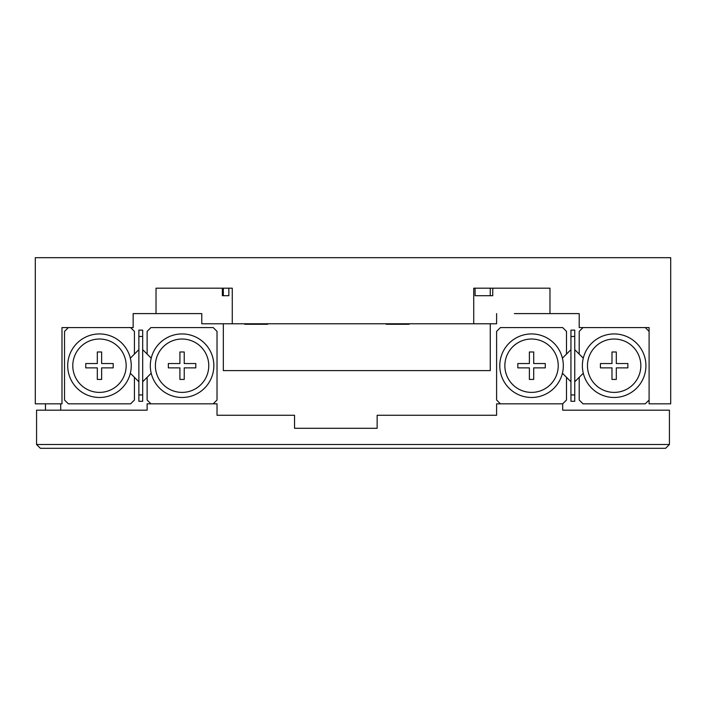 <?xml version="1.0" encoding="UTF-8"?>
<svg xmlns="http://www.w3.org/2000/svg" width="706" height="706" viewBox="0 0 706 706"><rect width="100%" height="100%" fill="white"/><g stroke="black" fill="none" stroke-linecap="round" stroke-linejoin="round"><path stroke-width="1.06" d="M496.6 313.605L496.6 323.772L232.274 323.772L232.274 288.189L156.026 288.189L156.026 313.605L133.152 313.605L133.152 327.584L61.987 327.584L61.987 403.832L35.3 403.832L35.3 257.69L670.7 257.69L670.7 403.832L649.096 403.832L649.096 327.584L579.202 327.584L579.202 313.605L514.392 313.605M156.026 313.605L201.775 313.605L201.775 323.772L232.274 323.772M222.364 288.189L222.364 295.708L228.85 295.708L223.325 295.708L223.325 288.189M492.753 288.189L492.753 295.708L475.085 295.708L492.753 295.708L490.264 295.708L490.264 288.189M473.726 323.772L473.726 288.189L549.974 288.189L549.974 313.605M475.085 295.708L475.085 288.189M228.85 288.189L228.85 295.708M575.39 410.186L572.213 410.186M669.429 444.498L669.429 410.186L562.682 410.186L562.682 403.832L496.6 403.832L496.6 415.269L377.145 415.269L377.145 428.295L294.543 428.295L294.543 415.269L217.024 415.269L217.024 403.832L147.13 403.832L147.13 410.186L36.571 410.186L36.571 444.498L669.429 444.498L665.617 448.31L40.383 448.31L36.571 444.498M558.234 365.708A26.687 26.687 0 0 0 531.547 339.021A26.687 26.687 0 0 0 504.861 365.708A26.687 26.687 0 0 0 531.547 392.395A26.687 26.687 0 0 0 558.234 365.708M499.777 365.708A31.77 31.77 0 0 1 531.547 333.938A31.77 31.77 0 0 1 563.317 365.708A31.77 31.77 0 0 1 531.547 397.478A31.77 31.77 0 0 1 499.777 365.708M533.71 367.87L533.71 379.431L529.385 379.431L529.385 367.87L517.825 367.87L517.825 363.546L529.385 363.546L529.385 351.985L533.71 351.985L533.71 363.546L545.27 363.546L545.27 367.87L533.71 367.87M500.413 403.832L496.6 400.02L496.6 331.396L500.413 327.584L562.682 327.584L566.494 331.396L566.494 354.094L562.408 358.171M562.408 373.245L566.494 377.322L566.494 400.02L562.682 403.832M208.764 365.708A26.687 26.687 0 0 0 182.077 339.021A26.687 26.687 0 0 0 155.391 365.708A26.687 26.687 0 0 0 182.077 392.395A26.687 26.687 0 0 0 208.764 365.708M150.307 365.708A31.77 31.77 0 0 1 182.077 333.938A31.77 31.77 0 0 1 213.847 365.708A31.77 31.77 0 0 1 182.077 397.478A31.77 31.77 0 0 1 150.307 365.708M213.212 403.832L217.024 400.02L217.024 331.396L213.212 327.584L150.943 327.584L147.13 331.396L147.13 354.094L142.683 349.646M142.683 381.769L147.13 377.322L147.13 400.02L150.943 403.832M151.216 358.171L147.13 354.094M147.13 377.322L151.216 373.245M179.915 379.431L184.24 379.431L184.24 367.87L195.8 367.87L195.8 363.546L184.24 363.546L184.24 351.985L179.915 351.985L179.915 363.546L168.355 363.546L168.355 367.87L179.915 367.87L179.915 379.431M142.683 394.936L142.683 401.29L138.87 401.29L138.87 394.936L142.683 394.936L142.683 336.48L138.87 336.48L138.87 330.126L142.683 330.126L142.683 336.48M138.87 394.936L138.87 336.48M68.341 327.584L64.528 331.396L64.528 400.02L68.341 403.832L130.61 403.832L134.422 400.02L134.422 377.322L138.87 381.769M138.87 349.646L134.422 354.094L134.422 331.396L130.61 327.584M574.755 394.936L574.755 401.29L570.942 401.29L570.942 394.936L574.755 394.936L574.755 336.48L570.942 336.48L570.942 330.126L574.755 330.126L574.755 336.48M570.942 394.936L570.942 336.48M583.015 327.584L579.202 331.396L579.202 354.094L574.755 349.646M574.755 381.769L579.202 377.322L579.202 400.02L583.015 403.832L645.284 403.832L649.096 400.02M566.494 377.322L570.942 381.769M570.942 349.646L566.494 354.094M72.789 365.708A26.687 26.687 0 0 0 99.475 392.395A26.687 26.687 0 0 0 126.162 365.708A26.687 26.687 0 0 0 99.475 339.021A26.687 26.687 0 0 0 72.789 365.708M131.245 365.708A31.77 31.77 0 0 1 99.475 397.478A31.77 31.77 0 0 1 67.705 365.708A31.77 31.77 0 0 1 99.475 333.938A31.77 31.77 0 0 1 131.245 365.708M130.336 373.245L134.422 377.322M134.422 354.094L130.336 358.171M101.638 351.985L97.313 351.985L97.313 363.546L85.753 363.546L85.753 367.87L97.313 367.87L97.313 379.431L101.638 379.431L101.638 367.87L113.198 367.87L113.198 363.546L101.638 363.546L101.638 351.985M587.463 365.708A26.687 26.687 0 0 0 614.149 392.395A26.687 26.687 0 0 0 640.836 365.708A26.687 26.687 0 0 0 614.149 339.021A26.687 26.687 0 0 0 587.463 365.708M645.919 365.708A31.77 31.77 0 0 1 614.149 397.478A31.77 31.77 0 0 1 582.379 365.708A31.77 31.77 0 0 1 614.149 333.938A31.77 31.77 0 0 1 645.919 365.708M611.987 363.546L611.987 351.985L616.312 351.985L616.312 363.546L627.872 363.546L627.872 367.87L616.312 367.87L616.312 379.431L611.987 379.431L611.987 367.87L600.427 367.87L600.427 363.546L611.987 363.546M649.096 331.396L645.284 327.584M579.202 354.094L583.288 358.171M583.288 373.245L579.202 377.322M60.716 410.186L60.716 403.832M45.466 410.186L45.466 403.832M223.325 323.772L223.325 370.597L490.264 370.597L490.264 323.772M409.559 323.772L409.065 324.275L386.191 324.275L385.688 323.772M268.183 323.772L267.68 324.275L244.805 324.275L244.311 323.772"/></g></svg>

